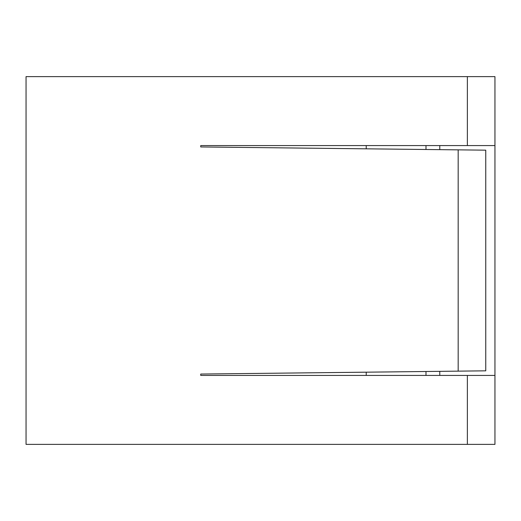 <?xml version="1.0" encoding="UTF-8"?>
<svg xmlns="http://www.w3.org/2000/svg" width="521" height="521" viewBox="0 0 521 521"><rect width="100%" height="100%" fill="white"/><g stroke="black" fill="none" stroke-linecap="round" stroke-linejoin="round"><path stroke-width="0.78" d="M26.05 76.62L26.05 444.38L494.95 444.38L494.95 145.574L467.37 145.574L467.37 76.62L26.05 76.62M467.37 444.38L467.37 375.426L200.741 375.426L200.741 374.045L458.174 371.141L458.174 149.859L200.741 146.955L200.741 145.574L467.37 145.574M458.174 149.859L485.754 150.172L485.754 370.828L458.174 371.141M494.95 145.574L494.95 76.62L467.37 76.62M200.741 145.574L200.741 146.955M200.741 374.045L200.741 375.426M467.37 375.426L494.95 375.426M366.23 145.574L366.23 148.824M366.23 372.176L366.23 375.426M439.783 371.349L439.783 375.426M425.996 375.426L425.996 371.506M425.996 149.494L425.996 145.574M439.783 149.651L439.783 145.574"/></g></svg>
